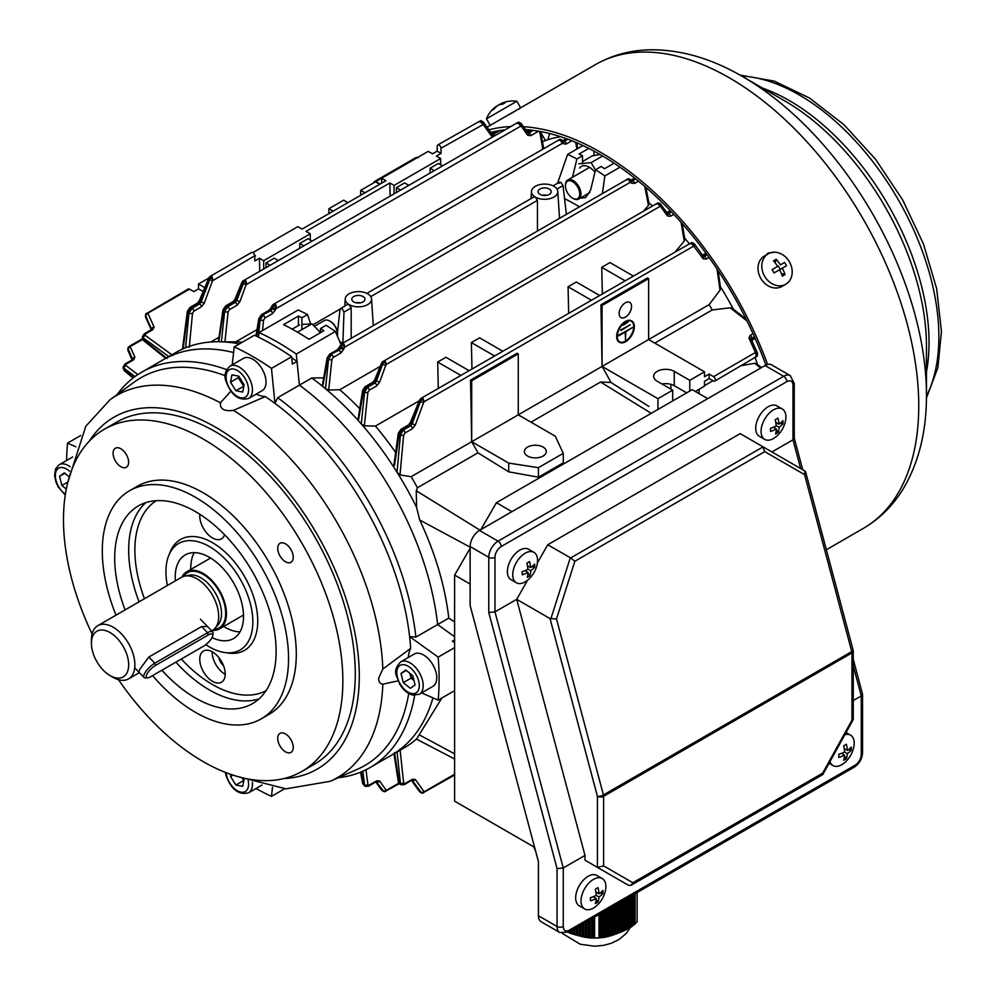 <?xml version="1.0" encoding="UTF-8"?>
<svg xmlns="http://www.w3.org/2000/svg" width="996" height="996" viewBox="0 0 996 996"><rect width="100%" height="100%" fill="white"/><g stroke="black" fill="none" stroke-linecap="round" stroke-linejoin="round"><path stroke-width="1.49" d="M631.427 321.31A11.852 6.848 -60 0 1 633.045 330.859A11.852 6.848 -60 0 1 625.351 341.155A11.852 6.848 -60 0 1 619.574 341.827M625.662 321.982A11.852 6.848 -60 0 1 631.589 321.397A11.852 6.848 -60 0 1 633.406 330.896A11.852 6.848 -60 0 1 625.662 341.342A11.852 6.848 -60 0 1 619.736 341.927A11.852 6.848 -60 0 1 617.918 332.427A11.852 6.848 -60 0 1 625.662 321.982M625.662 341.69A12.288 7.097 -60 0 1 619.512 342.3A12.288 7.097 -60 0 1 617.632 332.452A12.288 7.097 -60 0 1 625.662 321.621A12.288 7.097 -60 0 1 631.8 321.011A12.288 7.097 -60 0 1 633.693 330.859A12.288 7.097 -60 0 1 625.662 341.69M619.363 342.213A12.288 7.097 -60 0 1 619.201 342.126A12.288 7.097 -60 0 1 617.321 332.278A12.288 7.097 -60 0 1 625.351 321.447A12.288 7.097 -60 0 1 631.501 320.837A12.288 7.097 -60 0 1 631.651 320.924M625.351 317.139A8.777 5.067 120 0 0 631.091 309.407A8.777 5.067 120 0 0 629.733 302.373A8.777 5.067 120 0 0 625.351 302.809A8.777 5.067 120 0 0 619.612 310.54A8.777 5.067 120 0 0 620.956 317.575A8.777 5.067 120 0 0 625.351 317.139M527.569 447.08A10.981 6.337 180 0 1 539.533 445.71A10.981 6.337 180 0 1 546.306 451.562A10.981 6.337 180 0 1 543.081 456.044A10.981 6.337 180 0 1 531.129 457.413A10.981 6.337 180 0 1 524.357 451.562A10.981 6.337 180 0 1 527.569 447.08M363.042 296.534A6.586 3.797 0 0 0 355.871 295.712A6.586 3.797 0 0 0 351.8 299.223A6.586 3.797 0 0 0 353.729 301.913A6.586 3.797 0 0 0 360.901 302.734A6.586 3.797 0 0 0 364.972 299.223A6.586 3.797 0 0 0 363.042 296.534M360.577 302.809A6.586 3.797 0 0 0 356.195 302.809M549.294 189.003A6.586 3.797 0 0 0 542.123 188.169A6.586 3.797 0 0 0 538.052 191.693A6.586 3.797 0 0 0 539.981 194.369A6.586 3.797 0 0 0 547.165 195.204A6.586 3.797 0 0 0 551.224 191.693A6.586 3.797 0 0 0 549.294 189.003M546.829 195.266A6.586 3.797 0 0 0 542.447 195.266M342.861 343.346L343.981 312.059L342.151 308.598L340.682 308.486L339.985 309.744L337.482 332.328M343.981 312.059L351.19 307.901L349.073 304.602L347.729 304.415L340.682 308.486M343.359 343.732A2.639 1.519 -120 0 0 342.45 343.483A2.415 1.394 60 0 1 343.284 343.72L343.446 343.807A2.415 1.394 60 0 1 344.28 344.541A2.639 1.519 -120 0 0 343.359 343.732M344.28 344.541L344.641 347.218L630.406 182.231L628.874 180.239A2.639 1.519 -120 0 0 627.953 179.429A2.639 1.519 -120 0 0 627.044 179.18L626.683 180.077L627.044 179.18M340.918 345.064L342.45 343.483L339.748 346.197L340.856 347.206L343.446 343.807M629.099 178.944L630.468 179.591L629.099 178.944A2.415 1.868 86.9 0 0 628.252 178.732L341.79 343.757M382.788 361.635L658.082 202.798A2.415 1.892 89.8 0 1 658.866 203.01L660.136 203.67L658.866 203.01L656.389 204.18M382.501 361.685L385.079 360.851L382.24 364.113L381.48 363.316L382.501 361.685L383.547 361.971M694.274 246.398A2.415 1.88 -35.7 0 0 694.536 244.045L703.437 256.445A2.415 1.88 -35.7 0 1 703.176 258.798L693.689 246.099A2.415 1.855 -89.1 0 0 692.755 242.949L691.187 243.285L693.714 243.422L692.444 242.775A2.415 1.892 90.1 0 0 691.685 242.563A2.415 1.892 90.1 0 1 691.685 242.563L421.246 398.238L422.927 398.163L424.147 401.712L693.689 246.099L691.187 243.285L689.967 243.945M272.618 305.648L274.161 304.054A2.639 1.519 60 0 1 275.07 304.303A2.639 1.519 60 0 1 275.979 305.112L276.34 307.789A2.415 0.697 -138.8 0 0 273.925 305.511L271.759 308.648L273.925 305.511M558.744 139.751L558.383 140.66L558.744 139.751A2.639 1.519 60 0 1 559.665 140A2.639 1.519 60 0 1 560.574 140.81L562.105 142.802A2.415 1.83 88.2 0 0 561.122 139.689L562.528 140.361A2.415 1.855 143.9 0 1 562.752 143.113L275.743 308.822L271.46 306.768L272.555 305.062A2.415 0.66 42.7 0 1 273.614 305.324M272.555 305.062L274.161 304.054A2.415 1.394 60 0 1 274.996 304.29M520.784 123.218L519.476 122.545A2.415 1.855 90.8 0 1 520.422 125.67L517.932 122.882L520.784 123.218A2.415 1.868 144.1 0 1 521.269 123.641L518.393 122.159A2.415 1.892 -90.1 0 0 518.393 122.159A2.415 1.892 -90.1 0 1 519.177 122.359L520.447 123.018L519.177 122.359L516.7 123.529M243.099 280.984L245.39 280.2L242.551 283.462L235.791 299.933L236.749 300.481L244.169 281.495L245.626 280.349L246.635 283.736A2.415 0.635 -139.8 0 0 244.169 281.495M182.455 349.322L187.348 311.387L189.95 307.453L197.345 303.17L199.312 300.705L209.222 277.137L211.837 276.303L213.057 279.839A2.415 0.623 -139.9 0 0 210.579 277.585L208.973 279.552L200.072 301.477L201.092 302.062L210.579 277.585M259.732 271.049L259.47 258.238L254.814 260.927L254.702 255.798A2.639 1.519 -120 0 0 252.847 252.623A2.639 1.519 -120 0 0 251.527 252.486L210.168 276.378M381.667 183.152L381.667 178.247L428.23 151.367L432.488 153.82L437.144 151.131L437.232 146.113A2.639 1.519 60 0 1 437.779 144.955A2.639 1.519 60 0 1 439.099 145.092A2.639 1.519 60 0 1 440.954 148.267L441.066 153.396L436.41 156.086L440.643 158.526L440.643 164.801M437.779 144.955L480.595 120.69A2.415 1.892 90.2 0 1 481.354 120.902L482.624 121.562L480.109 121.412L481.666 121.076A2.415 1.855 90.9 0 1 482.599 124.226L480.109 121.412L478.877 122.072M557.001 189.066L563.039 185.58L560.873 182.318L559.042 183.276M370.749 296.609L537.442 200.37L535.325 197.059L533.993 196.884L366.827 293.384M342.686 343.234A220.377 127.239 -120 0 0 339.76 341.516A220.377 127.239 -120 0 0 339.661 341.454M579.224 206.67A220.377 127.239 -120 0 0 576.298 204.952A220.377 127.239 -120 0 0 564.558 198.677M313.005 324.721L340.184 309.034M557.548 183.276L567.608 154.417L582.921 145.565M567.608 154.417A263.405 152.077 60 0 1 576.921 158.974L582.511 155.75L582.511 163.917M588.785 148.416L579.099 154.019A263.405 152.077 60 0 1 582.511 155.75M623.023 324.584L627.99 322.069L623.334 325.119M621.006 330.498L630.319 324.758L620.695 329.962M625.189 332.104L625.5 339.81L625.5 331.929L618.678 335.876L618.367 335.328L632.647 327.447L625.812 331.743L625.5 339.81M470.548 380.099L517.111 353.219L518.256 353.879L471.693 380.771L470.548 380.099L471.693 441.751L602.07 366.428L657.945 398.686L672.686 390.171L672.686 400.927M600.924 304.826L647.487 277.946L648.633 278.606L602.07 305.498L600.924 304.826L602.07 366.428L602.07 305.498M411.161 476.698A220.377 127.239 60 0 1 417.424 487.766L477.956 452.819L508.744 471.843L538.425 477.196L538.425 467.684L508.744 463.09L471.693 441.701L411.161 476.698L400.006 474.943L397.031 472.253A228.283 131.796 60 0 1 416.614 507.412L419.714 519.999C435.339 553.29 445.038 585.997 448.798 618.105L437.63 624.554L454.612 636.768L437.63 624.554A228.283 131.796 -120 0 0 299.41 385.153A228.283 131.796 60 0 1 437.63 624.554L415.892 637.104L409.605 636.606A223.888 129.268 -120 0 0 274.958 403.392A223.888 129.268 -120 0 0 265.31 396.595L233.475 410.352C224.324 411.585 219.954 409.07 220.377 402.782A220.689 127.413 -120 0 0 109.971 399.782L85.818 426.238L67.89 482.027L61.839 485.488L59.561 476.325L64.304 472.863L68.612 476.349M538.425 467.684L563.263 453.354L555.307 436.211L518.256 414.822L518.256 353.879M695.308 391.453L704.508 386.137L704.508 381.244L709.164 378.555L709.164 374.023L713.547 376.662A2.639 1.519 60 0 1 715.24 378.99A2.639 1.519 60 0 1 714.829 381.07A2.639 1.519 60 0 1 713.559 380.97L709.164 378.555M661.979 383.995A12.076 6.972 180 0 1 674.242 385.701L686.655 392.86M657.945 398.686L657.945 409.443M531.017 422.18L600.576 382.028L610.946 382.439A220.377 127.239 -120 0 0 602.045 366.441M610.946 382.439L648.869 406.43M602.343 293.683L601.746 267.314L624.89 280.673M591.213 300.12L568.069 286.761L576.298 282.005L599.43 295.364M471.967 368.956L471.369 342.587L494.514 355.945M460.824 375.392L437.692 362.034L445.922 357.278L469.054 370.637M619.985 167.179L604.858 175.919A263.405 152.077 60 0 0 595.546 169.731L601.136 166.506A263.405 152.077 60 0 1 604.547 168.71L614.121 163.195M604.858 175.919L602.431 193.274M595.546 169.731L590.566 190.261L585.648 197.557L580.033 198.266M572.476 177.276L576.921 158.974M258.524 337.208L259.047 332.552L298.165 309.98A263.405 152.077 60 0 1 307.478 314.537L301.888 317.774L301.888 329.614M259.047 332.552A263.405 152.077 60 0 1 296.298 354.066L299.41 385.153L311.823 377.982A228.283 131.796 60 0 1 323.102 386.734A228.283 131.796 60 0 1 325.48 388.701A228.283 131.796 60 0 1 358.809 421.146A228.283 131.796 60 0 1 361.287 423.947A228.283 131.796 60 0 1 394.565 468.357A228.283 131.796 60 0 1 397.031 472.253L400.429 435.003L399.159 434.405L394.466 465.63M320.513 332.701L320.513 328.518L326.103 325.294A263.405 152.077 60 0 1 335.415 331.481L296.298 354.066M320.513 328.518A263.405 152.077 60 0 1 323.924 330.722L309.034 339.325A263.405 152.077 60 0 0 283.574 324.634L298.476 316.031A263.405 152.077 60 0 1 301.888 317.774M335.415 331.481L340.918 344.417M323.688 377.858L311.823 377.982M310.565 323.688L307.478 314.537M226.652 369.641A228.283 131.796 -120 0 0 141.806 372.143L163.531 359.606A228.283 131.796 60 0 1 233.574 352.534A228.283 131.796 -120 0 0 163.531 359.606L175.956 352.435A228.283 131.796 60 0 1 183.152 348.774A228.283 131.796 60 0 1 185.63 347.729A228.283 131.796 60 0 1 218.211 341.74A228.283 131.796 60 0 1 218.908 341.74A228.283 131.796 60 0 1 221.373 341.802A228.283 131.796 60 0 1 239.401 343.906M432.961 697.872A228.283 131.796 60 0 1 391.814 754.993A228.283 131.796 -120 0 0 432.961 697.872M331.88 359.581A2.415 1.083 6 0 1 328.555 359.332L331.506 354.539A2.415 1.394 60 0 1 333.212 357.415L331.88 359.581L328.692 390.046L325.48 388.701L328.555 359.332L327.896 358.983L322.978 385.215M441.875 697.997L416.614 738.932A228.283 131.796 60 0 1 404.239 747.834L370.089 767.543A228.283 131.796 -120 0 0 414.685 695.32M454.612 622.027L448.798 618.105M351.19 307.901L351.202 338.528M537.442 200.37L537.454 230.997M502.731 351.202L479.599 337.831L471.369 342.587M633.12 275.929L609.975 262.558L601.746 267.314M400.292 189.9L396.408 187.659L404.637 182.903L408.522 185.144M433.982 170.453L430.098 168.212L438.315 163.456L442.199 165.697M269.916 265.173L266.032 262.932L274.261 258.176L278.145 260.417M303.606 245.726L299.721 243.485L307.938 238.729L311.823 240.97M210.866 341.989L218.834 337.383M263.703 268.758L263.703 260.691L310.266 233.799L310.266 240.073M266.032 262.932L266.032 267.414M299.721 247.967L299.721 243.485M394.08 193.485L394.08 185.418L440.643 158.526M396.408 187.659L396.408 192.141M430.098 172.694L430.098 168.212M365.98 769.746L367.873 784.574L369.217 785.122A2.415 1.394 60 0 1 368.719 786.168L376.164 781.599M364.362 425.815L361.287 423.947L364.598 392.163L367.512 387.307A2.415 1.394 60 0 1 369.217 390.208L367.873 392.374L364.362 425.815L375.455 426.076L419.241 400.79M437.692 362.034L438.29 388.403M568.069 286.761L568.666 313.13M675.711 251.328L684.252 241.119L681.04 222.282M375.455 426.076A220.377 127.239 60 0 1 395.636 452.458M252.847 252.623L297.854 226.64L302.099 229.092L385.925 180.699L381.667 178.247M310.266 233.799L306.033 231.358L389.847 182.965L390.108 195.776M254.715 256.445L255.536 255.972L254.677 255.474M185.63 347.729L188.929 313.03L192.141 308.262A2.415 1.394 60 0 1 193.846 311.175L192.489 313.379L189.29 347.168M672.686 390.171L657.173 381.219A12.076 6.972 180 0 1 653.637 376.289A12.076 6.972 180 0 1 661.083 369.852A12.076 6.972 180 0 1 674.242 371.359L689.767 380.323L704.508 371.807L648.633 339.549L709.164 304.639L720.021 290.185L717.008 268.97M602.07 366.428L648.633 339.549L648.633 278.606M403.641 435.165A2.415 1.158 5.5 0 1 400.429 435.003L403.293 430.048A2.415 1.394 60 0 1 405.011 432.961L403.641 435.165L400.006 474.943M400.006 748.967L403.641 782.943L405.011 783.516A2.415 1.394 60 0 1 404.5 784.574L411.883 780.055M699.08 393.632L699.08 389.274M347.89 202.661L343.645 200.196L328.892 208.712L328.892 213.617M208.463 278.245L198.515 283.985L198.515 288.89L193.859 291.579L189.477 289.164A2.639 1.519 -120 0 0 188.194 289.052L145.777 314.001A2.415 1.892 29.8 0 1 147.831 313.205L189.477 289.164M689.767 380.323L689.767 391.067M704.508 371.807L704.508 376.712L709.164 374.023M760.595 368.097L754.781 363.279L741.671 365.582M704.508 385.639L713.061 380.696M132.593 359.631L132.593 359.519A2.415 1.93 -25.7 0 1 134.883 357.166L133.626 359.805A2.415 1.394 60 0 0 132.468 359.705L124.986 364.026A2.415 1.394 60 0 1 126.156 364.113L125.944 365.557L137.846 374.608M373.911 182.729A2.639 1.519 60 0 1 374.459 181.521A2.639 1.519 60 0 1 375.729 181.633L380.111 184.048M198.515 288.89L203.084 291.417M151.79 329.477L151.79 329.352A2.415 1.93 -25.5 0 1 154.081 326.999L152.836 329.651A2.415 1.394 60 0 0 151.666 329.552L144.271 333.822A2.415 1.394 60 0 1 145.441 333.921L145.242 335.391L172.856 355.522M747.037 320.998L730.18 307.789L712.227 309.955L654.795 343.11M709.164 304.639A220.377 127.239 60 0 1 712.227 309.955M477.956 452.819A220.377 127.239 -120 0 0 471.693 441.751L471.693 380.771M755.192 356.929L756.387 356.195L755.217 351.962L748.942 338.055A2.415 1.88 155.7 0 1 751.109 339.014L757.383 352.92A2.415 1.88 155.7 0 0 755.217 351.962M418.494 157.555L415.818 157.642L374.459 181.521M224.922 341.865L221.373 341.802L224.635 311.437L227.773 306.706A2.415 1.394 60 0 1 229.478 309.607L228.134 311.785L224.922 341.865L235.766 341.827L256.993 329.576M542.795 148.84L539.757 131.858L538.338 131.285A2.415 1.394 -120 0 0 538.338 131.136M538.562 131.186L530.793 135.643A2.415 1.394 -120 0 0 529.088 132.742L533.209 130.364M258.3 337.096L260.13 319.853L263.205 315.122A2.415 1.394 60 0 1 264.911 317.998L263.579 320.164L262.471 330.585M423.586 791.509A2.415 1.93 145.5 0 1 420.399 792.318L421.669 792.978L412.145 780.291A2.415 1.93 145.5 0 0 415.332 779.482L424.147 791.795L422.927 792.455M385.763 790.052A2.415 1.93 145.7 0 1 382.576 790.849L383.858 791.509L376.413 781.835A2.415 1.93 145.7 0 0 379.601 781.038L386.336 790.338L385.315 791.11M358.05 419.565L362.581 390.469L365.183 386.622L372.728 382.265L374.708 379.787L375.467 380.572L382.24 364.113L385.116 360.876L386.336 364.399L660.111 206.334L657.634 203.533L660.473 203.869L659.178 203.196A2.415 1.855 -89.2 0 1 660.111 206.334L660.709 206.633A2.415 1.868 -35.8 0 0 660.958 204.292L660.958 204.292A2.415 1.868 -35.8 0 0 660.473 203.869M380.223 366.379L339.76 389.747L328.692 390.046M644.076 210.455L648.458 205.425L644.786 186.464M367.873 392.374A2.415 1.121 6.1 0 1 364.598 392.163L363.403 391.565L358.697 419.104M146.649 313.939L147.831 313.205L154.081 326.999M129.007 347.181L142.689 339.462M135.008 376.575L124.039 368.234L123.965 369.566L133.551 377.658M169.183 356.842L143.362 338.018L143.237 339.412L167.042 358.46M563.039 185.58L566.375 214.302M416.614 507.412L416.266 490.767L417.424 487.766M754.781 363.279L756.91 363.876L761.417 367.624M755.18 357.776A228.283 131.796 60 0 1 757.545 364.411M730.18 307.789L732.595 308.586L746.141 319.193M720.394 286.699A228.283 131.796 60 0 1 733.38 309.196M718.116 270.651L720.531 287.695L720.021 290.185M228.134 311.785A2.415 1.108 6.2 0 1 224.635 311.437L223.59 310.752L218.771 341.753M235.766 341.827A220.377 127.239 60 0 1 242.289 342.238M339.76 389.747A220.377 127.239 60 0 1 359.743 408.646M648.882 202.786A228.283 131.796 60 0 1 652.293 205.699M645.906 187.422L649.019 203.495L648.458 205.425M684.663 238.169A228.283 131.796 60 0 1 689.22 243.534M682.16 223.552L684.8 238.99L684.252 241.119M394.565 752.54L399.159 782.669L400.429 783.267L397.031 751.494M361.187 771.937L363.403 784.288L364.598 784.898L362.855 771.215M192.489 313.379A2.415 1.145 5.6 0 1 188.929 313.03L187.895 312.296L183.152 348.774M263.579 320.164A2.415 1.083 6 0 1 260.13 319.853L259.52 319.479L256.657 336.312M757.52 353.555L756.387 356.195L757.52 353.941L757.446 355.373A2.415 1.892 29.9 0 1 757.246 356.132L757.383 352.92A2.415 1.88 155.7 0 1 757.52 353.555L757.446 355.012A2.415 1.855 -150.9 0 0 755.192 352.621L713.547 376.662M132.119 359.905L127.998 350.692A2.415 1.868 155.9 0 1 127.862 350.069L127.936 348.239A2.415 1.892 30.1 0 1 128.135 347.467L128.135 347.467A2.415 1.892 30.1 0 1 130.177 346.683L134.883 357.166M132.63 359.606L127.936 348.239M151.828 329.452L145.503 316.193L145.578 314.761A2.415 1.892 29.8 0 1 145.777 314.001L145.64 317.214A2.415 1.88 155.8 0 1 145.503 316.579L145.578 314.761M145.503 316.579L145.578 315.122L151.417 329.701M629.41 179.118L630.817 179.79L629.41 179.118A2.415 1.83 -91.8 0 1 630.406 182.231L631.053 182.542A2.415 1.855 -36.1 0 0 630.817 179.79M692.755 242.949L694.05 243.622L692.755 242.949M343.284 343.72L340.047 348.077L339.748 346.197M393.794 466.165L398.276 433.285L400.89 429.363L408.397 425.018L410.364 422.541L411.124 423.325L420.063 401.413L422.927 398.163L420.063 401.413L419.304 400.641L420.312 398.998L421.358 399.284M560.81 139.515L562.18 140.162L560.81 139.515A2.415 1.868 -93.1 0 0 559.964 139.303L563.45 141.395A2.415 1.855 143.9 0 1 563.201 143.735L566.226 144.034A2.415 1.394 -120 0 0 564.52 141.158L567.857 139.228M561.122 139.689L562.528 140.361M482.96 121.749L481.666 121.076L482.96 121.749A2.415 1.88 144.2 0 1 483.446 122.184L483.446 122.184A2.415 1.88 144.2 0 1 483.185 124.525L440.954 148.267M275.145 304.378A2.415 1.394 60 0 1 275.979 305.112M398.836 783.117L386.336 790.338A2.415 1.892 89.9 0 1 384.63 791.72L381.767 790.239A2.415 1.868 -35.9 0 0 382.24 790.662L382.576 790.849M454.612 774.203L424.147 791.795A2.415 1.892 90.2 0 1 422.429 793.19L419.577 791.696A2.415 1.88 -35.8 0 0 420.063 792.119L420.399 792.318M145.242 335.391A2.415 1.606 -53.5 0 0 143.362 338.018L142.49 336.461L143.237 339.412A2.415 1.544 -51 0 0 143.648 340.657L142.378 337.818M125.944 365.557A2.415 1.631 -52.7 0 0 124.039 368.234L123.205 366.74L123.131 368.022L123.965 369.566A2.415 1.569 -49.8 0 0 124.351 370.724L123.131 368.022M360.589 772.186L362.594 783.366A2.415 1.569 169.8 0 0 363.403 784.288L364.324 785.782L365.47 786.354L364.598 784.898A2.415 1.631 172.7 0 0 367.873 784.574M393.993 753.748L398.288 781.698A2.415 1.544 171 0 0 399.159 782.669L400.106 784.226L401.338 784.798L400.429 783.267A2.415 1.606 173.5 0 0 403.641 782.943M189.95 307.453A2.415 1.394 60 0 1 191.157 307.565L187.895 312.296A2.415 1.22 7.6 0 1 187.348 311.387M226.789 306.058L223.59 310.752A2.415 1.195 8.7 0 1 222.992 309.806L225.582 305.946A2.415 1.394 60 0 1 226.789 306.058L227.773 306.706L235.317 302.348L234.272 301.751L226.789 306.058M275.357 309.918L272.456 313.64A2.415 1.394 60 0 0 270.75 310.764L262.683 314.798L259.52 319.479A2.415 1.183 9.6 0 1 258.885 318.471L261.475 314.674A2.415 1.394 60 0 1 262.683 314.798L270.75 310.764L272.169 308.885L275.357 309.918L275.743 308.822M330.946 354.227L327.896 358.983A2.415 1.183 9.8 0 1 327.149 357.9L329.738 354.115A2.415 1.394 60 0 1 330.946 354.227L339.038 350.181L330.946 354.227M365.183 386.622A2.415 1.394 60 0 1 366.391 386.734L363.403 391.565A2.415 1.183 8.9 0 1 362.581 390.469M400.89 429.363A2.415 1.394 60 0 1 402.098 429.475L399.159 434.405A2.415 1.208 8 0 1 398.276 433.285M375.729 181.633L416.751 157.443M530.793 135.643L527.793 135.356A2.415 1.868 144.1 0 0 528.042 133.016L521.269 123.641A2.415 1.868 144.1 0 1 521.02 125.982L246.074 284.719L241.791 282.677L242.812 281.034L243.858 281.32M673.819 214.352L670.457 216.281L667.457 215.995A2.415 1.868 -35.8 0 0 667.706 213.654L659.975 203.408M691.672 242.563L694.536 244.045A2.415 1.88 -35.7 0 0 694.05 243.622M635.236 178.558L630.854 180.176M634.639 178.085L631.19 180.077A2.415 1.394 -120 0 1 632.273 180.264L631.265 180.413M638.473 181.172L634.514 183.463L631.501 183.164A2.415 1.855 -36.1 0 0 631.738 180.824L631.738 180.824A2.415 1.855 -36.1 0 0 631.476 180.55M502.071 131.136A2.415 1.394 -120 0 0 501.399 130.327M480.595 120.69L483.446 122.184L492.385 134.597A2.415 1.88 144.2 0 1 492.211 136.826M562.977 140.984L563.985 140.847A2.415 1.394 -120 0 0 562.902 140.66M562.566 140.747L567.197 138.979M384.63 791.72L399.309 783.678M422.429 793.19L454.612 775.05M408.397 425.018A2.415 1.394 60 0 1 409.605 425.143L411.124 423.325L415.332 424.993L423.586 402.683L420.399 401.612L412.145 423.91L410.701 425.778L409.605 425.143L402.098 429.475L403.293 430.048L410.701 425.778A2.415 1.394 60 0 1 412.406 428.691L415.332 424.993M421.669 399.458A2.415 0.623 40.2 0 1 424.147 401.712L423.586 402.683M372.728 382.265A2.415 1.394 60 0 1 373.936 382.377L375.467 380.572L379.601 382.19L385.763 365.37L382.576 364.312L376.413 381.119L374.982 382.987L373.936 382.377L366.391 386.734L367.512 387.307L374.982 382.987A2.415 1.394 60 0 1 376.687 385.888L379.601 382.19M383.858 362.146A2.415 0.635 40.2 0 1 386.336 364.399L385.763 365.37M341.902 344.753A2.415 0.66 -137.2 0 0 340.844 344.492M342.213 344.94A2.415 0.697 41.2 0 1 344.641 347.218L344.031 348.251L340.856 347.206L340.458 348.314L343.645 349.347L340.744 353.07A2.415 1.394 60 0 0 339.038 350.181L340.458 348.314L338.503 349.87A2.415 1.394 60 0 0 337.295 349.758L339.3 347.268M261.475 314.674L269.007 310.329A2.415 1.394 60 0 1 270.215 310.453L271.759 308.648L271.46 306.768M239.936 301.551L236.749 300.481L235.317 302.348A2.415 1.394 60 0 1 237.023 305.249L239.936 301.551L246.074 284.719M235.044 299.149L235.791 299.933L234.272 301.751A2.415 1.394 60 0 0 233.064 301.626L235.044 299.149L241.791 282.677M254.702 255.798L212.497 280.81L208.214 278.768M204.28 303.133L201.092 302.062L199.648 303.929L198.553 303.294L191.157 307.565L192.141 308.262L199.648 303.929A2.415 1.394 60 0 1 201.354 306.843L204.28 303.133L212.497 280.81M199.312 300.705L200.072 301.477L198.553 303.294A2.415 1.394 60 0 0 197.345 303.17M209.222 277.137L210.268 277.411M145.503 316.193A2.415 1.93 -25.5 0 1 147.806 313.84M127.862 349.671A2.415 1.93 -25.7 0 1 130.152 347.318M379.713 184.285L375.455 181.832L360.714 190.348L360.714 195.253M538.425 477.196L563.263 462.854L563.263 453.354M508.744 471.843L508.744 463.09M198.515 283.985L204.666 287.533M328.892 208.712L333.15 211.164M360.714 190.348L364.959 192.801M670.881 389.125L670.881 384.332M389.847 182.965L394.08 185.418M441.066 153.396L437.144 151.131M259.47 258.238L263.703 260.691M535.325 197.059A13.172 7.607 0 0 0 549.904 198.652A13.172 7.607 0 0 0 557.797 191.406A13.172 7.607 0 0 0 553.95 186.314A13.172 7.607 0 0 0 539.832 184.609A13.172 7.607 0 0 0 531.478 191.406A13.172 7.607 0 0 0 535.325 197.059M349.073 304.602A13.172 7.607 0 0 0 363.652 306.195A13.172 7.607 0 0 0 371.545 298.937A13.172 7.607 0 0 0 367.698 293.845A13.172 7.607 0 0 0 353.568 292.139A13.172 7.607 0 0 0 345.226 298.937A13.172 7.607 0 0 0 349.073 304.602M298.476 316.031L298.476 325.53M594.002 151.131L594.002 155.463M627.99 322.069L623.334 324.758M630.319 324.758L621.006 330.137M632.647 327.447L618.367 335.328M769.821 252.884L768.215 253.806A17.555 14.342 60 0 0 764.579 276.191A17.555 14.342 60 0 0 785.782 284.221L785.782 284.221A17.555 14.342 60 0 0 789.417 261.848A17.555 14.342 60 0 0 768.215 253.806L764.43 255.997A17.555 14.342 60 0 0 760.795 278.37A17.555 14.342 60 0 0 781.997 286.412L785.782 284.221L781.997 286.412M545.447 140.548L540.791 132.48M542.434 141.693A228.283 131.796 60 0 1 560.636 136.701M503.092 117.939L518.617 108.987A267.787 154.617 -120 0 0 517.845 109.423A267.787 154.617 -120 0 0 514.272 111.602L512.467 112.747M520.41 108.066L518.742 109.211M770.406 252.835L767.605 253.494M765.874 365.096A264.724 152.836 -120 0 0 525.564 129.58M504.076 129.978A264.724 152.836 -120 0 0 490.829 132.443M767.592 364.474A267.787 154.617 -120 0 0 523.473 126.691M509.927 126.604A267.787 154.617 -120 0 0 488.949 129.829M774.788 252.212L768.339 252.996L766.173 254.988M577.742 934.97L574.617 934.746L574.617 928.596M631.539 926.131L637.104 922.035L637.104 892.528M632.497 895.18L632.497 926.118L631.028 927.064L631.028 896.027M628.601 927.824L631.028 927.064M629.559 896.873L629.559 927.936L628.09 928.758L628.09 897.732M625.662 929.318L628.09 928.758M626.609 898.579L626.609 929.529L625.139 930.264L625.139 899.425M622.712 930.662L625.139 930.264M623.67 900.272L623.67 930.961L622.201 931.621L622.201 901.131M619.861 931.87L622.201 931.621M620.72 901.978L620.72 932.244L619.251 932.854L619.251 902.824M617.781 932.791A40.201 23.207 0 0 0 618.392 932.542L619.251 932.854M617.781 903.671L617.781 933.426L616.312 933.974L616.312 904.53M614.843 933.912A40.201 23.207 0 0 0 615.478 933.688L616.312 933.974M614.843 905.376L614.843 934.509L613.362 935.007L613.362 906.223M610.934 935.169L612.316 934.709A40.201 23.207 0 0 0 612.416 934.671L613.362 935.007M611.893 907.082L611.893 935.481L610.424 935.929L610.424 907.929M607.996 936.091L610.424 935.929M608.954 908.775L608.954 936.34L607.473 936.726L607.473 909.622M605.045 936.875L607.473 936.726M606.004 910.481L606.004 937.049L604.535 937.336L604.535 911.328M602.107 937.51L604.535 937.336M600.115 913.88L600.115 937.796L599.156 937.908L603.066 937.56L601.584 937.722L601.584 913.021M600.625 913.581L600.625 937.734L601.584 937.722M592.632 918.2L592.632 937.983L591.836 938.02L599.156 937.908M594.189 938.058L593.392 938.008L593.392 917.752M590.267 937.958L591.836 938.02L590.267 937.958L590.267 919.557M587.142 921.375L587.142 937.634L591.064 937.846M584.005 923.18L584.005 937.112L587.939 937.398M580.88 924.985L580.88 936.439L584.801 936.8M577.742 926.79L577.742 935.642L580.108 935.667A40.201 23.207 0 0 0 580.207 935.692L581.676 936.066M576.871 934.871A40.201 23.207 0 0 0 577.742 935.107M603.066 937.56L603.066 912.174M633.979 925.085L633.979 894.333M569.924 931.31L569.924 933.215L568.355 932.206M573.049 929.505L573.049 934.26L571.48 933.75L571.48 930.401M576.186 935.207L576.186 927.699M579.311 936.053L579.311 925.882M582.436 936.788L582.436 924.076M585.573 937.398L585.573 922.271M588.698 937.821L588.698 920.466M591.836 938.02L591.836 918.661M573.049 934.26L573.771 933.912A40.201 23.207 0 0 0 574.617 934.186M569.924 933.215L572.19 933.339M580.207 935.692L580.108 925.433M576.983 934.746L576.983 927.239M574.617 934.049L573.771 933.912M573.845 933.825L573.845 929.044M570.72 932.854L570.72 930.849M589.495 937.647L589.495 920.005M586.37 937.112L586.37 921.81M583.233 936.439L583.233 923.616M621.243 931.297L621.243 901.679M618.292 932.455L618.292 903.384M615.478 933.688L614.843 933.762M615.354 933.563L615.354 905.078M612.403 906.783L612.316 934.709M633.02 925.184L633.02 894.881M630.07 927.002L630.07 896.587M627.131 928.583L627.131 898.28M624.181 930.003L624.181 899.986M609.465 935.642L609.465 908.477M606.514 936.501L606.514 910.182M603.576 937.211L603.576 911.875M207.504 626.496L201.615 626.559L148.852 657.036L139.577 669.586L138.967 672.238M103.211 670.146A26.344 15.201 -120 0 0 110.046 675.587A26.344 15.201 -120 0 0 128.347 668.665A26.344 15.201 -120 0 0 116.881 638.013A26.344 15.201 -120 0 0 91.42 643.329A26.344 15.201 -120 0 0 103.211 670.146M110.046 675.587L113.158 677.38A30.727 17.741 -120 0 0 128.521 678.899A30.727 17.741 -120 0 0 121.126 633.556A30.727 17.741 -120 0 0 97.782 625.675A30.727 17.741 -120 0 0 91.42 639.743L91.42 643.329M211.725 630.854L212.335 630.505A30.727 17.741 -120 0 0 214.962 628.351A30.727 17.741 -120 0 0 204.939 585.162A30.727 17.741 -120 0 0 184.795 576.086A30.727 17.741 -120 0 0 181.596 577.282L97.782 625.675M212.621 630.344A32.93 19.011 -120 0 0 219.643 628.825A32.93 19.011 -120 0 0 211.712 580.232A32.93 19.011 -120 0 0 186.713 571.804A32.93 19.011 -120 0 0 181.895 577.12M533.931 552.344L528.59 549.257A17.555 10.134 120 0 0 514.87 554.162A17.555 10.134 120 0 0 507.4 572.09A17.555 10.134 120 0 0 511.023 579.672L516.376 582.76A17.555 10.134 120 0 0 525.552 581.664A17.555 10.134 120 0 0 529.386 578.589A28.535 28.535 0 0 0 536.832 565.703A17.555 10.134 120 0 0 537.566 559.939A17.555 10.134 120 0 0 533.931 552.344A17.555 10.134 120 0 0 524.755 553.452A17.555 10.134 120 0 0 512.741 575.178A17.555 10.134 120 0 0 516.376 582.76M529.561 561.507A27.913 6.337 157.5 0 1 528.241 562.342A27.913 6.337 157.5 0 1 526.834 563.188A28.473 15.899 58.4 0 1 527.93 569.251A28.473 16.957 178.4 0 1 522.116 571.704A27.913 5.453 79.9 0 1 522.203 574.804A28.473 16.957 -1.6 0 0 528.017 572.364A28.473 15.899 58.4 0 1 527.233 577.344A27.913 22.46 34.2 0 0 528.639 576.56A27.913 22.46 34.2 0 0 529.959 575.663A28.473 15.899 -121.6 0 0 530.744 570.683A28.473 16.957 -1.6 0 0 534.665 567.147A27.913 21.563 -156 0 0 534.578 564.047A28.473 16.957 178.4 0 1 530.656 567.583A28.473 15.899 -121.6 0 0 529.561 561.507M527.905 569.04L530.744 570.683M525.602 570.384L526.51 571.492M527.967 573.26L529.959 575.663M525.029 570.633L528.017 572.364M527.419 565.716L530.656 567.583M527.507 566.139L528.378 566.263M531.777 566.749L534.665 567.147M786.479 265.77A27.913 25.361 -120 0 0 785.57 264.065A27.913 25.361 -120 0 0 784.549 262.421L780.354 264.849A28.473 16.434 -120 0 0 776.245 259.271A27.913 11.392 131.6 0 0 773.519 260.852A28.473 16.434 60 0 1 777.627 266.43L772.087 269.617A27.913 2.565 60 0 1 773.058 271.286A27.913 2.565 60 0 1 774.017 272.966L779.557 269.767A28.473 16.434 60 0 1 782.333 276.116A27.913 11.392 -11.6 0 0 785.06 274.535A28.473 16.434 -120 0 0 782.283 268.198L786.479 265.77M772.087 269.617L773.519 268.796M775.249 262.994L776.245 259.271M784.549 262.421L780.354 264.849M778.312 266.032L780.242 269.381M779.557 269.767L782.283 268.198M781.337 273.539L785.06 274.535M496.506 106.547L496.357 106.273A28.473 23.244 60 0 0 495.821 106.647A28.535 28.535 0 0 0 486.434 118.823L490.219 125.372L513.015 112.212M486.434 118.823L516.849 101.256A28.535 28.535 0 0 0 501.611 103.31A28.473 23.244 -120 0 0 501.013 103.572A28.473 16.434 -120 0 1 505.121 102.737A27.913 19.746 -75 0 0 502.395 104.319A28.473 16.434 60 0 0 498.286 105.153A28.473 23.244 -120 0 0 494.078 109.112A27.913 13.956 24.7 0 0 493.07 109.635A27.913 13.956 24.7 0 0 492.149 110.232A28.473 23.244 60 0 1 495.821 106.647M501.175 103.845A28.473 23.244 60 0 0 499.083 104.692A28.473 16.434 -120 0 0 498.722 104.978M501.474 104.368L501.013 103.572M242.862 778.685A8.777 5.067 -120 0 0 243.995 779.694M243.821 780.59L242.352 778.474M244.095 779.171L242.7 786.33L235.903 785.035L230.524 776.457L230.923 774.415M243.659 780.553L235.903 785.035M232.902 775.087L230.524 776.457M595.471 170.03L591.126 162.634L578.701 163.742M602.617 155.999L591.126 162.634M600.127 154.542L592.52 155.762L582.511 161.539M579.597 168.1A15.911 9.188 60 0 1 594.948 172.196M569.924 180.712A10.097 5.827 -120 0 0 565.442 185.779A10.097 5.827 -120 0 0 572.576 198.142A10.097 5.827 -120 0 0 575.24 199.076A10.097 5.827 -120 0 0 579.199 190.647A10.097 5.827 -120 0 0 569.924 180.712M565.442 185.43A10.981 6.337 60 0 1 565.442 185.057A10.981 6.337 60 0 1 567.708 180.027A10.981 6.337 60 0 1 570.31 179.554A10.981 6.337 60 0 1 579.672 188.344A10.981 6.337 60 0 1 578.688 199.038A10.981 6.337 60 0 1 576.086 199.524A10.981 6.337 60 0 1 573.198 198.503A10.981 6.337 60 0 1 572.887 198.304M66.296 489.098L61.839 485.488M64.827 473.287L59.561 476.325M330.149 321.272A10.097 5.827 60 0 1 330.448 321.447A10.097 5.827 60 0 1 337.221 330.971A10.097 5.827 60 0 1 337.582 333.809A10.097 5.827 60 0 1 337.582 334.158M337.432 336.225A10.981 6.337 -120 0 0 337.582 334.531A10.981 6.337 -120 0 0 337.183 331.444A10.981 6.337 -120 0 0 329.825 321.086A10.981 6.337 -120 0 0 324.335 320.538L314.649 326.14M238.94 376.476A8.777 5.067 -120 0 0 239.202 377.858A8.777 5.067 -120 0 0 240.97 381.978L238.281 377.683L238.592 376.127M265.347 376.862A18.663 10.769 60 0 1 262.172 390.656L248.589 398.487A18.663 10.769 60 0 0 251.764 384.705A18.663 10.769 60 0 0 229.927 366.179L243.51 358.336A18.663 10.769 60 0 1 265.347 376.862M243.821 386.299L240.97 381.978A8.777 5.067 -120 0 0 243.995 385.402M238.741 376.164L244.12 384.742L242.7 392.038L235.903 390.743L230.524 382.165L231.944 374.87L238.741 376.164M243.659 386.261L235.903 390.743M238.281 377.683L230.524 382.165M400.666 661.892L414.249 654.048A18.663 10.769 60 0 1 419.378 653.339A18.663 10.769 60 0 1 434.791 668.665A18.663 10.769 60 0 1 432.899 686.369L419.328 694.212A18.663 10.769 60 0 0 421.208 676.508A18.663 10.769 60 0 0 405.795 661.182A18.663 10.769 60 0 0 400.666 661.892C391.378 671.976 397.267 675.736 399.633 683.953C403.28 690.116 407.762 693.851 413.066 695.133L419.328 694.212M413.987 680.492A8.777 5.067 60 0 1 409.929 673.57L411.074 678.152L403.305 682.634L401.027 673.47L405.77 670.009L412.805 675.711L415.083 684.875L410.34 688.336L403.305 682.634M414 680.529L411.074 678.152M406.293 670.433L401.027 673.47M298.551 332.789L298.078 331.817L311.91 323.837L320.513 332.627M301.888 324.472L311.91 323.837M292.189 329.153L299.485 324.945M632.846 882.742L822.671 773.145L851.953 720.183L851.953 652.915L603.626 796.302A4.395 2.54 180 0 1 597.413 796.302L550.016 618.566L516.7 599.331L585.001 855.427L585.001 860.183L597.413 867.354L603.626 865.873L632.846 882.742L631.028 885.282L628.451 885.282L597.413 867.354L597.413 796.302A4.395 1.519 -14.9 0 0 603.427 794.957L851.767 651.583A4.395 1.519 -14.9 0 0 853.099 650.002L805.577 471.818L804.307 470.647M470.137 546.543L470.137 605.543L538.425 861.64L538.425 915.747L557.063 926.492L557.063 868.599L488.762 612.515L488.762 557.299L470.137 546.543A13.172 7.607 -60 0 1 479.45 530.42L498.075 541.164L783.665 376.289L765.04 365.532L479.45 530.42M765.04 365.532A13.172 7.607 -60 0 1 771.626 364.885L790.251 375.629A13.172 7.607 -60 0 0 783.665 376.289A4.395 2.54 60 0 1 786.765 381.667L501.175 546.543A8.777 5.067 120 0 0 494.975 557.299L494.975 611.88L488.762 612.515M771.95 451.96L792.978 439.821L792.978 385.24A8.777 5.067 120 0 0 786.765 381.667M527.569 580.232L516.7 599.331L494.975 611.88L563.263 867.964L557.063 868.599M537.392 562.964L547.738 544.75L570.658 557.947L574.854 561.258L556.503 618.952L603.427 794.957A4.395 2.54 60 0 1 603.626 796.302L603.626 865.873M570.658 557.947L763.073 446.868L740.202 433.634L547.738 544.75M585.001 855.427L563.263 867.964L563.263 926.492A4.395 2.54 180 0 1 557.063 926.492A13.172 7.607 -60 0 0 559.789 932.53L541.164 921.773A13.172 7.607 -60 0 1 538.425 915.747M853.248 700.549L861.266 695.918L853.248 665.814M616.038 878.111L585.001 860.183M764.729 451.636L762.762 446.656L804.98 471.033L762.762 446.656L804.98 471.033L804.581 474.644L764.729 451.636L574.854 561.258M550.016 618.566L556.503 618.952M794.235 437.966L792.978 439.821L800.635 468.518M853.248 659.252L862.561 694.312L861.266 695.918L861.266 754.445A4.395 2.54 0 0 0 862.561 752.652L862.561 694.312M822.671 773.145L822.721 774.602L631.028 885.282M851.953 720.183L853.248 719.386L853.248 651.123A4.395 2.54 180 0 1 851.953 652.915A4.395 2.54 60 0 0 851.767 651.583L804.581 474.644M707.72 398.624L692.195 389.66L496.419 502.694L480.894 529.586M511.932 511.658L496.419 502.694M470.137 584.054L454.612 575.09L454.612 801.17L534.628 847.359M470.137 548.211L454.612 575.09M535.574 850.92A61.466 35.483 180 0 1 533.868 846.924M602.231 878.534L596.878 875.447A17.555 10.134 120 0 0 588.101 876.318A17.555 10.134 120 0 0 576.622 891.793A17.555 10.134 120 0 0 579.323 905.862L584.664 908.95A17.555 10.134 120 0 0 593.454 908.078A17.555 10.134 120 0 0 597.675 904.779A28.535 28.535 0 0 0 605.12 891.893A17.555 10.134 120 0 0 605.867 886.577A17.555 10.134 120 0 0 602.231 878.534A17.555 10.134 120 0 0 593.454 879.406A17.555 10.134 120 0 0 581.029 900.907A17.555 10.134 120 0 0 584.664 908.95M602.916 893.586A27.913 22.024 -155.1 0 0 602.978 892.018A27.913 22.024 -155.1 0 0 602.916 890.436A28.473 16.434 180 0 1 598.994 893.786A28.473 16.434 -120 0 0 598.048 887.623A27.913 5.901 158.8 0 1 595.322 889.204A28.473 16.434 60 0 1 596.268 895.367A28.473 16.434 180 0 1 590.454 897.633A27.913 5.901 81.2 0 1 590.479 899.251A27.913 5.901 81.2 0 1 590.454 900.782A28.473 16.434 0 0 0 596.268 898.517A28.473 16.434 60 0 1 595.322 903.596A27.913 22.024 35.1 0 0 598.048 902.015A28.473 16.434 -120 0 0 598.994 896.948A28.473 16.434 0 0 0 602.916 893.586L599.941 893.126M593.155 896.724L596.268 898.517M595.894 891.993L598.994 893.786M595.969 892.516L597.09 892.69M596.268 895.367L598.994 896.948M593.641 896.537L594.351 897.421M596.168 899.674L598.048 902.015M829.979 761.604A17.555 10.134 120 0 0 833.005 765.575A17.555 10.134 120 0 0 841.782 764.704A17.555 10.134 120 0 0 846.015 761.405A28.535 28.535 0 0 0 853.46 748.506A17.555 10.134 120 0 0 854.207 743.203A17.555 10.134 120 0 0 850.572 735.16A17.555 10.134 120 0 0 844.845 734.699M851.256 750.212A27.913 22.024 -155.1 0 0 851.319 748.643A27.913 22.024 -155.1 0 0 851.256 747.062A28.473 16.434 180 0 1 847.335 750.411A28.473 16.434 -120 0 0 846.388 744.249A27.913 5.901 158.8 0 1 843.662 745.83A28.473 16.434 60 0 1 844.596 751.992A28.473 16.434 180 0 1 838.794 754.258A27.913 5.901 81.2 0 1 838.806 755.864A27.913 5.901 81.2 0 1 838.794 757.408A28.473 16.434 0 0 0 844.596 755.142A28.473 16.434 60 0 1 843.662 760.222A27.913 22.024 35.1 0 0 846.388 758.641A28.473 16.434 -120 0 0 847.335 753.574A28.473 16.434 0 0 0 851.256 750.212L848.281 749.751M841.495 753.35L844.596 755.142M844.222 748.619L847.335 750.411M844.309 749.141L845.43 749.316M844.596 751.992L847.335 753.574M841.981 753.163L842.691 754.047M844.508 756.288L846.388 758.641M782.271 408.97L776.93 405.882A17.555 10.134 120 0 0 763.21 410.788A17.555 10.134 120 0 0 755.727 428.716A17.555 10.134 120 0 0 759.363 436.298L764.716 439.385A17.555 10.134 120 0 0 773.892 438.277A17.555 10.134 120 0 0 777.727 435.215A28.535 28.535 0 0 0 785.172 422.329A17.555 10.134 120 0 0 785.906 416.552A17.555 10.134 120 0 0 782.271 408.97A17.555 10.134 120 0 0 773.095 410.078A17.555 10.134 120 0 0 761.081 431.803A17.555 10.134 120 0 0 764.716 439.385M777.901 418.133A27.913 6.337 157.5 0 1 776.569 418.967A27.913 6.337 157.5 0 1 775.162 419.814A28.473 15.899 58.4 0 1 776.27 425.877A28.473 16.957 178.4 0 1 770.456 428.317A27.913 5.453 79.9 0 1 770.543 431.43A28.473 16.957 -1.6 0 0 776.357 428.977A28.473 15.899 58.4 0 1 775.56 433.97A27.913 22.46 34.2 0 0 776.967 433.173A27.913 22.46 34.2 0 0 778.299 432.289A28.473 15.899 -121.6 0 0 779.084 427.309A28.473 16.957 -1.6 0 0 783.005 423.773A27.913 21.563 -156 0 0 782.918 420.673A28.473 16.957 178.4 0 1 778.997 424.209A28.473 15.899 -121.6 0 0 777.901 418.133M776.245 425.666L779.084 427.309M773.942 427.01L774.851 428.118M776.307 429.874L778.299 432.289M773.369 427.259L776.357 428.977M775.76 422.329L778.997 424.209M775.847 422.765L776.718 422.889M780.117 423.362L783.005 423.773M199.835 514.297A18.003 10.396 -120 0 0 199.76 515.903A18.003 10.396 -120 0 0 207.616 534.018A18.003 10.396 -120 0 0 221.486 538.836A18.003 10.396 -120 0 0 224.598 534.752M225.221 673.968A18.003 10.396 -120 0 0 217.352 655.866A18.003 10.396 -120 0 0 203.483 651.035A18.003 10.396 -120 0 0 199.76 659.277A18.003 10.396 -120 0 0 207.616 677.392A18.003 10.396 -120 0 0 221.486 682.21A18.003 10.396 -120 0 0 225.221 673.968M212.185 651.758A18.003 10.396 -120 0 0 212.173 652.106A18.003 10.396 -120 0 0 225.208 674.329M128.621 462.219A10.981 6.337 -120 0 0 123.828 451.176A10.981 6.337 -120 0 0 115.374 448.237A10.981 6.337 -120 0 0 113.096 453.267A10.981 6.337 -120 0 0 117.889 464.31A10.981 6.337 -120 0 0 126.355 467.249A10.981 6.337 -120 0 0 128.621 462.219M293.247 557.274A10.981 6.337 -120 0 0 288.454 546.219A10.981 6.337 -120 0 0 280.001 543.281A10.981 6.337 -120 0 0 277.722 548.31A10.981 6.337 -120 0 0 282.515 559.354A10.981 6.337 -120 0 0 290.981 562.292A10.981 6.337 -120 0 0 293.247 557.274M293.247 747.361A10.981 6.337 -120 0 0 288.454 736.318A10.981 6.337 -120 0 0 280.001 733.38A10.981 6.337 -120 0 0 277.722 738.41A10.981 6.337 -120 0 0 282.515 749.453A10.981 6.337 -120 0 0 290.981 752.391A10.981 6.337 -120 0 0 293.247 747.361M454.612 642.806L452.333 641.163L454.612 639.843M152.612 675.587A131.696 76.032 -120 0 0 261.263 718.851L269.02 714.369A131.696 76.032 -120 0 0 296.298 654.086A131.696 76.032 -120 0 0 238.816 521.543A131.696 76.032 -120 0 0 137.323 486.26L129.567 490.742A131.696 76.032 -120 0 0 102.289 551.025A131.696 76.032 -120 0 0 116.022 615.155M261.263 718.851A131.696 76.032 -120 0 0 288.541 658.555A131.696 76.032 -120 0 0 231.047 526.025A131.696 76.032 -120 0 0 129.567 490.742M118.487 679.695A197.557 114.054 -120 0 0 301.95 771.402L314.363 764.231A197.557 114.054 -120 0 0 355.286 673.794A197.557 114.054 -120 0 0 269.045 474.98A197.557 114.054 -120 0 0 116.818 422.055L104.406 429.226A197.557 114.054 -120 0 0 63.483 519.663A197.557 114.054 -120 0 0 92.08 633.966M301.95 771.402A197.557 114.054 -120 0 0 342.861 680.965A197.557 114.054 -120 0 0 256.632 482.151A197.557 114.054 -120 0 0 104.406 429.226M212.048 637.577A48.294 27.876 -120 0 0 233.525 638.548A48.294 27.876 -120 0 0 243.534 616.449A48.294 27.876 -120 0 0 222.457 567.845A48.294 27.876 -120 0 0 185.244 554.909A48.294 27.876 -120 0 0 175.234 577.02A48.294 27.876 -120 0 0 175.396 580.867M194.282 552.643A48.294 27.876 -120 0 0 190.759 568.056A48.294 27.876 -120 0 0 190.784 569.451M205.774 644.661A61.466 35.483 -120 0 0 224.884 652.567A61.466 35.483 -120 0 0 252.847 621.815A61.466 35.483 -120 0 0 217.265 551.933A61.466 35.483 -120 0 0 168.785 555.382A61.466 35.483 -120 0 0 165.921 571.642A61.466 35.483 -120 0 0 167.403 585.486M224.884 652.567L228.632 653.077A63.993 36.952 -120 0 0 257.74 621.068A63.993 36.952 -120 0 0 220.701 548.286A63.993 36.952 -120 0 0 170.216 551.884L168.785 555.382M161.9 670.233A114.142 65.898 -120 0 0 252.486 703.649A114.142 65.898 -120 0 0 276.129 651.396A114.142 65.898 -120 0 0 226.304 536.52A114.142 65.898 -120 0 0 138.344 505.943A114.142 65.898 -120 0 0 114.702 558.196A114.142 65.898 -120 0 0 125.085 609.913M237.969 776.619L286.001 788.844L330.236 781.3A220.689 127.413 -120 0 0 382.838 684.177C379.999 683.754 378.592 681.774 378.617 678.239L382.838 669.051L410.663 648.359A223.888 129.268 -120 0 0 409.605 636.606L438.165 657.123A263.405 152.077 60 0 1 439.099 679.172A263.405 152.077 60 0 1 438.165 700.138L454.612 690.639M438.165 657.123L454.612 647.624M218.859 657.572A8.777 5.067 -120 0 0 223.502 665.639M382.838 684.177L398.076 680.866M330.236 781.3L357.651 769.161A223.888 129.268 -120 0 0 408.734 693.49M230.86 391.241L220.377 402.782M225.27 375.704A223.888 129.268 -120 0 0 134.186 382.115L109.971 399.782M291.753 357.801A255.063 147.259 60 0 1 297.032 361.424L299.41 385.153L277.672 397.69L274.958 403.392L271.472 368.396L291.641 356.755A263.405 152.077 -120 0 0 254.391 335.241L234.222 346.894A263.405 152.077 60 0 1 271.472 368.396M272.493 787.276L271.472 796.377L284.669 788.757M271.472 796.377A263.405 152.077 60 0 1 256.009 788.496M438.165 700.138L421.582 692.905M297.032 361.424L292.376 364.113L291.641 356.755M232.193 364.872L234.222 346.894M66.62 460.463A263.405 152.077 60 0 1 67.516 443.133L80.726 435.513M67.516 443.133L75.92 446.806M141.806 372.143A228.283 131.796 -120 0 0 117.154 394.541M415.892 637.104A228.283 131.796 -120 0 0 277.672 397.69M338.366 777.689A228.283 131.796 -120 0 0 370.089 767.543M223.702 626.484A48.294 27.876 -120 0 0 240.011 631.85M410.663 648.359A43.899 25.348 -120 0 0 408.236 657.522M256.159 394.117A43.899 25.348 -120 0 0 265.31 396.595M212.397 636.83A9.213 3 135.9 0 0 212.82 635.311A9.213 3 135.9 0 0 208.276 634.975L155.501 665.44A9.213 3 135.9 0 0 147.508 673.122A9.213 3 135.9 0 0 147.607 677.828A9.213 3 135.9 0 0 150.72 676.682L203.495 646.217A9.213 3 135.9 0 0 212.397 636.83M147.607 677.828L145.404 677.927A10.981 3.573 -44.1 0 1 144.071 677.504A10.981 3.573 -44.1 0 1 144.196 674.354A10.981 3.573 -44.1 0 1 154.803 663.174L207.579 632.709A10.981 3.573 -44.1 0 1 212.609 631.775A10.981 3.573 -44.1 0 1 212.982 633.12L212.82 635.311M369.217 785.122L376.687 780.802A2.415 1.394 60 0 1 376.189 781.848M379.601 781.038L376.687 780.802M667.457 215.995L660.709 206.633M376.687 385.888L369.217 390.208M492.099 136.9L483.185 124.525M201.354 306.843L193.846 311.175M709.028 257.441L706.176 259.084A2.415 1.394 -120 0 0 704.471 256.171L707.036 254.677M703.176 258.798L706.176 259.084M412.406 428.691L405.011 432.961M405.011 783.516L412.406 779.245A2.415 1.394 60 0 1 411.908 780.304M415.332 779.482L412.406 779.245M133.626 359.805L126.156 364.113M152.836 329.651L145.441 333.921M754.433 336.773L751.856 338.254A2.415 1.394 -120 0 0 750.187 335.316L748.942 338.055M750.187 335.316L753.038 333.672M527.793 135.356L521.02 125.982M237.023 305.249L229.478 309.607M272.456 313.64L264.911 317.998M576.945 149.027L575.613 142.316M571.878 140.772L566.226 144.034M563.201 143.735L562.752 143.113M344.031 348.251L343.645 349.347M340.744 353.07L333.212 357.415M631.501 183.164L631.053 182.542M751.233 339.648L751.856 338.254L751.856 339.524L754.881 337.781M127.862 350.069L132.244 359.842M706.388 253.793L703.375 255.536L704.471 256.171L702.952 256.009M670.694 211.052L667.706 212.771L668.752 213.381L671.441 211.837M634.514 183.463A2.415 1.394 -120 0 0 632.809 180.575L635.685 178.919M531.49 130.152L528.042 132.144L529.088 132.742L527.569 132.58M496.817 131.099L492.323 133.688L493.418 134.323L499.955 130.551M375.965 781.985L382.24 790.662M411.659 780.453L420.063 792.119M526.61 132.032L528.042 132.144A2.415 1.394 -120 0 0 527.245 131.908M666.274 212.671L667.706 212.771A2.415 1.394 -120 0 0 666.909 212.546M670.457 216.281A2.415 1.394 -120 0 0 668.752 213.381L667.233 213.219M751.681 340.296A2.415 1.394 -120 0 0 751.856 339.524L751.233 340.819M701.931 255.424L703.375 255.536A2.415 1.394 -120 0 0 702.616 255.3M494.551 135.481A2.415 1.394 -120 0 0 493.418 134.323L491.9 134.161M490.891 133.576L492.323 133.688A2.415 1.394 60 0 0 491.563 133.452M674.242 371.359L674.242 385.701M416.266 490.767L479.972 530.109M651.235 413.315L600.576 382.028M419.714 735.073L454.612 753.86M470.137 547.153L419.714 519.999M926.454 396.682A260.081 150.159 -120 0 0 926.454 395.076C926.566 431.442 918.773 462.767 903.098 489.048C892.864 505.769 879.593 518.891 863.283 528.428A267.787 154.617 -120 0 0 918.735 403.505A267.787 154.617 -120 0 0 800.921 135.356A267.787 154.617 -120 0 0 595.496 64.591L517.845 109.423M595.496 64.591C611.905 55.241 629.908 50.31 649.504 49.8C680.106 49.364 711.119 58.278 742.555 76.555L784.948 101.032A200.121 115.536 -120 0 1 926.454 344.379A200.121 115.536 -120 0 1 926.454 346.122L926.454 395.076A260.081 150.159 -120 0 0 926.454 392.81A260.081 150.159 -120 0 0 742.555 76.555A260.081 150.159 -120 0 0 741.161 75.758M926.454 371.869A197.557 114.054 -120 0 0 929.019 340.819A197.557 114.054 -120 0 0 762.662 88.158M926.454 396.171A197.557 114.054 -120 0 0 938.867 335.142A197.557 114.054 -120 0 0 741.609 76.007M549.63 133.526A264.724 152.836 -120 0 0 548.012 139.664M598.982 937.796L598.982 914.527M635.112 924.238L635.112 893.673M637.091 921.972L637.091 892.528M594.6 937.933L594.6 917.055M214.962 628.351L217.975 624.953A29.27 16.895 -120 0 0 208.425 583.818A29.27 16.895 -120 0 0 189.228 575.178L184.795 576.086M213.978 629.335A31.81 18.364 -120 0 0 225.631 611.656A31.81 18.364 -120 0 0 211.426 580.917A31.81 18.364 -120 0 0 183.438 576.447M502.407 118.337L497.826 120.977M226.129 772.672A15.911 9.188 -120 0 0 226.652 775.722A15.911 9.188 -120 0 0 240.546 792.057A15.911 9.188 -120 0 0 248.203 780.727M252.337 782.171A18.663 10.769 60 0 1 248.589 792.779L262.035 785.022M69.446 471.108A15.911 9.188 -120 0 0 63.009 467.647A15.911 9.188 -120 0 0 55.403 476.972A15.911 9.188 -120 0 0 65.387 494.253M72.646 456.99L59.2 464.746A18.663 10.769 60 0 1 64.329 464.036A18.663 10.769 60 0 1 70.268 466.813M226.652 381.431A15.911 9.188 -120 0 0 240.908 397.84A15.911 9.188 -120 0 0 247.992 385.477A15.911 9.188 -120 0 0 233.736 369.068A15.911 9.188 -120 0 0 226.652 381.431M404.476 664.78A15.911 9.188 -120 0 0 397.392 677.143A15.911 9.188 -120 0 0 411.634 693.552A15.911 9.188 -120 0 0 418.718 681.189A15.911 9.188 -120 0 0 404.476 664.78M563.263 926.492A8.777 5.067 120 0 0 569.475 930.077L855.066 765.202A8.777 5.067 120 0 0 861.266 754.445M628.451 885.282L597.413 867.354M550.863 618.84L570.297 557.772M494.975 557.299A4.395 2.54 0 0 1 488.762 557.299A13.172 7.607 -60 0 1 498.075 541.164A4.395 2.54 60 0 1 501.175 546.543M569.475 930.077A4.395 2.54 60 0 1 568.567 932.094L559.789 932.53M794.26 438.215L794.26 383.46A4.395 2.54 180 0 1 792.978 385.24M855.066 765.202A4.395 2.54 60 0 1 854.157 767.206L568.567 932.094M145.752 502.656A114.142 65.898 -120 0 0 128.671 550.128A114.142 65.898 -120 0 0 139.054 601.845M156.285 500.689A109.747 63.371 -120 0 0 134.883 550.128A109.747 63.371 -120 0 0 144.445 598.733M284.009 778.536A203.196 117.316 -120 0 0 359.27 676.097A203.196 117.316 -120 0 0 250.88 452.694A203.196 117.316 -120 0 0 89.254 441.203M382.838 669.051A220.689 127.413 -120 0 0 233.475 410.352M175.869 662.166A114.142 65.898 -120 0 0 259.035 698.868M181.322 659.016A109.747 63.371 -120 0 0 266.007 690.726M208.276 634.975L207.579 632.709L201.615 626.559M148.852 657.036L154.803 663.174L155.501 665.44M273.489 304.328L559.964 139.303M242.812 281.034L518.406 122.159M553.091 185.854L559.515 182.144M714.829 381.07L757.246 356.132M127.998 350.692L128.135 347.467L129.194 346.421L142.44 338.765M218.361 341.74L222.992 309.806M628.252 178.732L631.738 180.824M418.868 157.156L415.818 157.642M543.629 148.367L540.616 131.547M527.183 131.821L530.308 130.015M658.082 202.798L659.651 203.221M666.847 212.459L670.183 210.53M755.167 338.428L751.731 340.408M702.541 255.2L705.977 253.221M491.489 133.352L494.639 131.534M577.792 148.541L576.634 142.752M562.902 140.648L566.338 138.668M362.594 783.366L364.337 785.782M381.767 790.239L375.841 782.059M365.47 786.354L368.719 786.168M398.288 781.698L400.106 784.226M419.577 791.696L411.535 780.515M401.338 784.798L404.5 784.574M421.246 398.238L420.312 398.998M410.364 422.541L419.304 400.641M374.708 379.787L381.48 363.316M322.355 385.589L327.149 357.9M329.738 354.115L337.295 349.758M255.91 335.951L258.885 318.471M269.007 310.329L271.012 307.839M225.582 305.946L233.064 301.626M165.71 358.348L143.648 340.657M151.292 329.763L145.64 317.214M144.271 333.822L142.49 336.461M133.041 378.057L124.351 370.724M124.986 364.026L123.205 366.74M531.478 191.406L531.017 198.59M557.797 191.406L559.515 218.049M345.226 298.937L344.765 306.121M371.545 298.937L373.263 325.58M454.612 758.989L416.44 739.082M863.283 528.428L826.356 549.742M740.016 75.111L774.191 81.087L809.449 98.006L843.911 124.649L875.621 159.36L902.687 199.984L923.479 244.02L936.676 288.778L941.444 331.556L937.871 367.661L926.442 398.002M502.32 118.387L487.056 127.202M602.094 937.672L601.435 937.734M599.492 937.896L593.94 938.07M591.998 938.033L591.101 937.995M630.642 927.064L626.135 933.551L619.101 939.44L611.395 943.237L603.427 945.391L594.425 946.2L580.158 944.208L562.379 933.439M243.51 615.042L219.643 628.825M139.365 672.636L128.521 678.899M210.579 558.021L186.713 571.804M764.43 255.997L768.215 253.806M509.803 114.067L512.43 112.822M520.634 107.817L516.849 101.256M225.407 772.398L225.93 775.262C231.147 789.442 238.704 795.281 248.589 792.779M572.576 198.142L573.198 198.503M565.442 185.779L565.442 185.057M567.708 180.027L589.62 167.39M578.688 199.038L589.769 192.639M65.263 495.024L58.278 487.019L56.013 482.201L54.556 475.416L55.652 468.78L59.2 464.746M337.582 333.809L337.582 334.531M229.927 366.179C225.183 370.699 223.851 375.629 225.93 380.97C231.147 395.151 238.704 400.99 248.589 398.487M330.448 321.447L329.825 321.086M794.26 383.46L790.251 375.629M854.157 767.206C859.349 763.733 862.15 758.89 862.561 752.652M794.26 438.091L802.701 469.714M822.883 774.44L853.186 719.635M853.248 651.123A4.395 4.395 0 0 0 853.099 650.002M829.046 763.285L833.005 765.575M846.04 732.546L850.572 735.16M134.709 667.843L144.071 677.504M200.482 619.238L212.609 631.775"/></g></svg>
